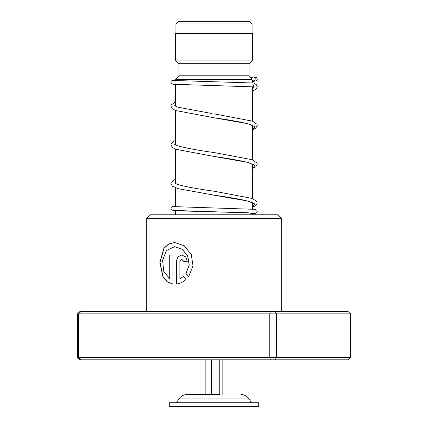 <?xml version="1.0" encoding="UTF-8"?>
<svg xmlns="http://www.w3.org/2000/svg" width="428" height="428" viewBox="0 0 428 428"><rect width="100%" height="100%" fill="white"/><g stroke="black" fill="none" stroke-linecap="round" stroke-linejoin="round"><path stroke-width="0.64" d="M178.465 21.4L249.535 21.4L252.071 23.936L175.929 23.936L178.465 21.4M252.071 33.486L252.071 23.936M175.929 33.486L175.929 23.936M252.675 214.776L252.675 212.978M252.675 209.094L252.675 202.781M252.675 198.555L252.675 164.106M252.675 159.879L252.675 125.431M252.675 121.204L252.675 86.836M252.675 82.952L252.675 80.683M175.325 80.608L175.325 79.415L251.605 79.415M175.325 214.776L175.325 210.635M175.325 206.751L175.325 187.742M175.325 183.494L175.325 149.067M175.325 144.819L175.325 110.392M175.325 106.144L175.325 84.487M175.325 79.415L178.952 75.788L249.048 75.788L251.611 78.351M249.048 75.788L249.048 63.702L252.675 60.075L252.675 33.486L175.325 33.486L175.325 60.075L252.675 60.075M178.952 75.788L178.952 63.702L249.048 63.702M178.952 63.702L175.325 60.075M219.762 359.809L219.762 394.514L187.095 394.514L211.619 394.514L211.619 359.809M258.721 402.732L169.279 402.732L169.279 406.6L258.721 406.6L258.721 402.732M205.857 359.809L205.857 394.514M222.143 359.809L222.143 394.514M146.317 218.403L149.944 214.776L278.056 214.776L281.683 218.403L146.317 218.403L146.317 311.466M172.949 284.064L172.949 255.008L169.718 255.008L169.718 278.789L163.726 271.288L162.597 260.16L166.524 250.482L174.624 246.678L182.114 249.203L187.657 256.014L189.149 265.044L186.009 273.556L188.732 276.52L193.007 265.858L191.252 254.419L184.174 245.736L174.629 242.51L168.611 243.997L163.919 248.251L159.815 262.3L162.966 276.921L167.22 281.811L172.949 284.064M179.872 278.789L179.872 261.257L181.686 259.175L183.532 261.257L187.304 261.257L185.634 256.837L181.686 255.008L177.871 256.837L176.341 261.257L176.341 284.064C179.819 283.625 183.045 282.089 186.025 279.468L183.355 276.504L179.872 278.789L183.462 276.504M270.33 311.466L269.784 313.885L77.447 313.885L80.004 311.466L347.996 311.466L350.553 313.885L350.553 357.391L276.504 357.391L276.504 313.885L269.784 313.885L269.784 357.391L276.504 357.391L275.081 359.809L80.004 359.809L77.447 357.391L269.784 357.391L270.33 359.809M350.553 313.885L276.504 313.885L275.081 311.466M77.447 313.885L77.447 357.391M80.881 311.466L78.682 313.885L78.682 357.391L80.881 359.809M350.553 357.391L347.996 359.809L275.081 359.809M181.745 259.175L183.639 261.257M181.745 255.008L177.984 256.864L176.475 261.257L176.475 284.042M174.71 242.51L168.739 244.014L164.09 248.261L160.013 262.262L163.105 276.852L167.316 281.758L172.949 284.042M169.879 255.008L169.718 278.789M174.699 246.678L182.226 249.203L187.753 256.014L189.24 265.044L186.009 273.556M186.11 273.556L188.823 276.52M253.43 83.005L254.483 83.358L253.103 86.857M253.381 76.965A1.931 1.846 -90 0 0 251.541 78.811A1.931 1.846 -90 0 0 253.381 80.833A1.931 1.846 -90 0 0 255.222 78.982A1.931 1.846 -90 0 0 253.381 76.965M240.905 394.514C244.372 394.616 247.084 396.098 249.043 398.955L178.958 398.955L176.534 402.732M173.634 210.116L174.159 210.539L182.403 210.967L248.01 212.737L252.675 213.658L255.821 213.283L256.928 212.411L257.223 211.352L256.923 210.335L255.291 209.351L173.634 206.606M253.333 86.873L252.675 90.987M253.494 125.976L250.514 124.543C242.82 122.317 230.639 120.059 213.957 117.77L247.919 123.719L254.976 126.688L252.675 129.663M253.488 164.646L247.347 162.287C239.097 160.35 227.964 158.403 213.952 156.445L247.914 162.394L254.976 165.363L252.675 168.338M211.132 194.697L247.839 201.048L254.949 204.006L252.675 206.97M249.043 398.955L251.466 402.732M178.958 398.955C180.916 396.098 183.628 394.616 187.095 394.514M281.683 218.403L281.683 311.466M254.526 213.133L172.859 210.389L171.254 209.431L170.938 208.345L171.248 207.296L172.634 206.376L175.325 206.087M252.729 86.836L253.622 87.473M212.069 113.57L177.834 107.177L174.672 105.684M252.675 168.466L255.757 166.861L257.228 164.191L256.987 163.02L252.231 159.719L214.284 152.577C197.747 150.303 185.591 148.061 177.823 145.852L174.678 144.364M252.675 207.088L255.27 205.905L257.003 203.963L257.041 201.845L252.52 198.501L214.31 191.257C197.452 188.941 185.19 186.667 177.524 184.42L174.672 183.04M253.483 203.316C253.617 203.653 254.569 202.669 244.067 200.181C235.924 198.501 225.893 196.816 213.973 195.125L178.139 188.678L172.409 186.196L170.938 183.526L171.173 182.36L175.325 179.284M253.216 86.868L172.864 84.241L171.254 83.283L170.938 82.197L171.248 81.154L172.634 80.234L175.325 79.94M253.216 80.822L254.58 80.951M251.98 77.645L250.963 77.698M253.547 83.011L173.634 80.464M253.547 76.97L256.458 77.618L257.201 78.763L257.212 79.538L256.265 80.887L252.675 81.475M175.325 101.928L171.173 105.01L170.938 106.176L172.409 108.846L175.785 110.563L213.957 117.77M214.294 113.902L252.52 121.145L256.966 124.291L257.228 125.458L255.757 128.186L252.675 129.791M175.325 140.609L173.153 141.636L171.179 143.68L170.938 144.851L172.409 147.526L175.78 149.238L213.952 156.445M254.483 83.358L256.319 84.696L257.244 86.429L256.468 88.821L252.675 91.116"/></g></svg>
